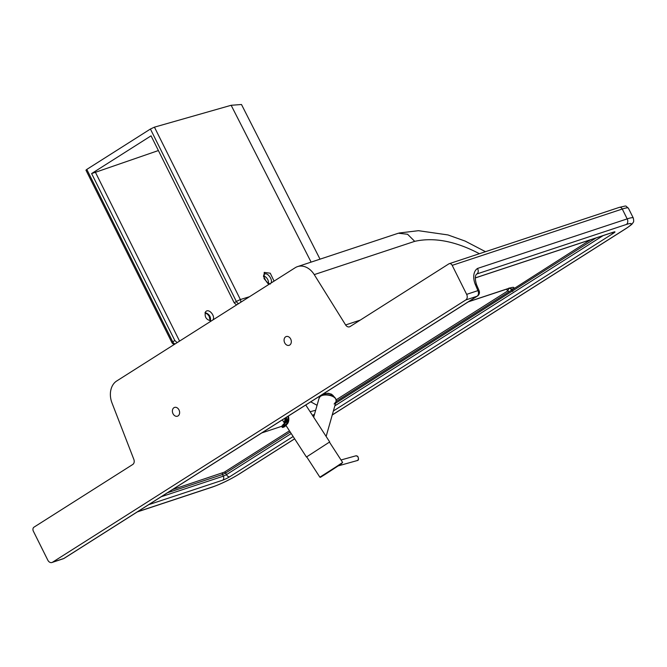 <?xml version="1.0" encoding="UTF-8"?>
<svg xmlns="http://www.w3.org/2000/svg" width="667" height="667" viewBox="0 0 667 667"><rect width="100%" height="100%" fill="white"/><g stroke="black" fill="none" stroke-linecap="round" stroke-linejoin="round"><path stroke-width="1" d="M315.649 410.272L310.113 411.722M509.421 288.244A4.31 4.077 42.8 0 0 513.515 288.628C514.799 287.01 513.19 286.927 508.696 288.377A4.31 3.268 71.7 0 1 508.146 288.644L510.722 287.769M336.068 401.534L509.196 291.662A4.31 2.768 -122.4 0 1 507.82 290.879L336.101 399.858M509.054 287.977L507.82 290.879L506.428 289.211M509.196 291.662L590.445 239.812M317.067 405.286L310.747 401.834M452.193 265.358L622.278 209.029L627.188 218.884L477.53 268.442A17.117 10.989 57.6 0 0 475.229 284.292L477.922 290.629A4.31 3.268 71.7 0 1 477.038 296.231L63.79 558.504A4.31 3.268 71.7 0 1 63.232 558.763A4.31 4.31 0 0 0 64.19 558.312A4.31 2.768 -122.4 0 1 63.79 558.504L52.518 562.231A4.31 3.268 71.7 0 1 51.959 562.498A4.31 3.268 71.7 0 1 47.816 560.172L33.35 531.165A3.085 2.334 71.7 0 1 33.984 527.163L132.741 464.49A4.31 3.268 -108.3 0 0 133.834 459.363L111.998 402.968A18.484 13.99 71.7 0 1 116.683 381.007L295.173 267.734A18.484 13.99 71.7 0 1 297.549 266.608A18.484 13.99 71.7 0 1 314.24 274.612L345.623 324.954A4.31 3.268 -108.3 0 0 349.516 326.822A4.31 3.268 -108.3 0 0 350.075 326.563L448.833 263.882A3.085 2.334 71.7 0 1 449.224 263.698A3.085 2.334 71.7 0 1 452.193 265.358L466.65 294.364A4.31 3.268 71.7 0 1 465.766 299.967L477.038 296.231A4.31 2.768 57.6 0 0 477.447 296.048A4.31 4.31 0 0 0 479.098 290.712A4.31 0.817 156.9 0 0 477.922 290.629L466.65 294.364M52.518 562.231L465.766 299.967M290.687 339.028A4.619 3.502 71.7 0 1 289.153 345.314A4.619 3.502 71.7 0 1 284.375 342.029A4.619 3.502 71.7 0 1 286.243 336.535A4.619 3.502 71.7 0 1 290.687 339.028M178.998 409.913A4.619 3.502 71.7 0 1 177.464 416.2A4.619 3.502 71.7 0 1 172.686 412.906A4.619 3.502 71.7 0 1 174.554 407.42A4.619 3.502 71.7 0 1 178.998 409.913M314.24 274.612L414.716 241.346L407.57 234.259L398.332 233.233L297.549 266.608M268.659 283.142A23.103 2.818 153.5 0 0 267.842 283.608M477.53 268.442C478.664 270.827 478.456 272.67 476.888 273.962L626.305 224.487A20.335 2.476 -26.5 0 1 625.754 228.664L332.258 414.924M475.229 284.292L476.43 284.434C474.787 278.556 474.979 275.037 476.997 273.895L476.888 273.962M476.43 284.434L479.098 290.712M329.456 442.138L342.621 462.439L336.085 466.842L319.868 477.188L306.712 456.878M286.126 425.696L306.436 457.02L329.698 441.938L305.761 405.002M313.673 417.208L318.984 398.549C320.41 391.996 338.286 395.256 336.035 401.659L334.109 404.019M282.008 426.271L282.058 427.022A0.617 0.617 0 0 0 282.766 427.414A0.617 0.459 -102 0 1 282.233 427.072L282.041 426.505M288.002 416.275A10.73 6.887 57.6 0 1 284.434 424.979L283.608 425.263L283.808 425.829L284.634 425.546L284.434 424.979L283.183 424.37L283.608 425.263M86.793 169.418L85.951 170.177L171.894 342.571L172.745 341.829L86.793 169.418L150.417 129.031L236.343 301.467L240.37 299.533L154.436 127.155L150.417 129.031M320.027 259.163L241.487 104.502L231.149 105.286L154.436 127.155M311.105 262.114L231.149 105.286M249.5 296.715L240.37 299.533A3.085 2.46 72.9 0 1 240.562 302.393M274.079 281.124L270.26 273.212L264.215 272.386L264.057 278.623L269.001 284.342M179.573 341.095L95.431 172.294L91.612 173.562L151.059 135.835L234.209 302.818L236.552 304.936M211.381 320.91C206.203 319.91 204.252 316.867 205.553 311.781L206.153 311.247C209.605 308.629 215.8 316.883 212.748 320.043M177.164 342.621L174.821 340.512L91.612 173.562M158.387 150.55L95.431 172.294M210.447 320.994C211.022 316.7 209.23 313.907 205.069 312.606M264.215 272.386A1.851 1.459 40.4 0 1 264.099 274.579L264.541 274.195C267.484 271.903 273.387 280.323 270.844 283.175M269.685 283.909L267.759 283.575M263.473 276.638L264.049 274.646M268.559 283.867C268.693 280.032 267.025 277.322 263.565 275.738M261.781 432.916L281.808 426.28M312.448 415.316L314.482 414.349M508.696 288.377L468.593 301.659M289.453 430.824L224.32 472.169A1.234 0.792 -122.4 0 1 225.629 473.003L290.22 432.016M335.593 403.218L595.956 237.986M314.282 415.074L312.865 415.966M224.32 472.169L172.52 489.561M360.213 320.118L345.623 324.954M414.716 241.346C434.009 237.052 455.569 241.179 479.398 253.702M148.716 504.669L222.695 480.173A3.085 2.334 -108.3 0 0 223.32 476.171L161.214 496.732M222.695 480.173A5.544 0.675 153.5 0 0 229.723 476.755A3.085 1.976 -122.4 0 1 226.447 474.646L223.32 476.171L222.503 474.529L225.629 473.003L226.447 474.646L291.212 433.542M333.383 410.964L613.457 233.217A3.085 1.976 -122.4 0 1 611.606 232.8M603.076 235.626L334.842 405.861M229.723 476.755L293.138 436.51M613.457 233.217A5.544 0.675 153.5 0 0 613.607 232.083A3.085 2.334 71.7 0 1 613.215 232.266L613.482 232.158M613.607 232.083L475.271 277.889M294.631 438.811L238.828 474.22A20.335 2.476 -26.5 0 1 213.056 486.752L137.544 511.756M222.753 472.928A1.234 0.934 -108.3 0 0 222.503 474.529L167.517 492.738M619.318 207.37C628.131 205.494 624.579 205.453 628.381 208.162A24.646 3.002 -26.5 0 0 622.278 209.029A3.085 2.334 -108.3 0 0 619.318 207.37L449.224 263.698M628.381 208.162L633.291 218.009A24.646 3.002 153.5 0 0 627.188 218.884A4.31 3.268 71.7 0 1 626.305 224.487M332.233 415.007L626.155 228.473A4.31 2.768 -122.4 0 1 625.754 228.664M238.828 474.22A4.31 2.768 57.6 0 0 239.228 474.029L294.656 438.853M213.056 486.752A4.31 3.268 71.7 0 1 212.498 487.018C221.311 483.858 230.223 479.531 239.228 474.029M357.387 456.261A2.468 1.859 74.3 0 1 358.387 458.721A2.468 1.859 74.3 0 1 357.153 460.58C358.704 460.438 358.896 459.013 357.737 456.295L355.819 455.836A2.468 1.859 74.3 0 1 357.387 456.261M282.208 425.454L283.008 424.946M284.567 426.688A12.014 7.712 -122.4 0 1 282.875 427.372L284.476 426.355A12.014 7.712 57.6 0 0 286.16 425.671L282.766 427.414A0.617 0.459 -102 0 0 282.875 427.372L282.208 426.838L283.808 425.829L284.476 426.355A0.617 0.459 -102 0 0 284.634 425.546A11.397 7.32 -122.4 0 0 288.369 416.033M285.301 417.984L284.05 424.062A9.496 6.095 57.6 0 0 285.634 417.775M286.435 417.267A9.496 6.095 -122.4 0 1 284.467 423.845A9.496 6.095 -122.4 0 1 283.583 424.262M322.219 395.281A6.161 3.627 5.2 0 1 331.666 394.489A6.161 3.627 5.2 0 1 333.792 396.565M234.209 302.818L236.343 301.467A3.085 1.976 57.6 0 0 238.686 303.585M175.088 343.947A3.085 1.976 -122.4 0 1 172.745 341.829L174.821 340.512M508.146 288.644L468.334 301.826M512.815 291.446L509.955 287.986M485.493 251.684L465.132 241.079L447.949 234.934L418.467 230.69L399.116 233.008M475.263 277.947L613.215 232.266M626.155 228.473C634.159 223.053 632.224 223.395 633.216 222.361C633.817 222.111 633.842 220.66 633.291 218.009M212.498 487.018L137.285 511.923M64.19 558.312L477.447 296.048M51.959 562.498L63.232 558.763M342.621 462.439L341.171 463.949L324.712 474.671C317.15 479.265 322.353 476.363 319.868 477.188M282.349 419.86L284.642 423.403M338.302 465.866L357.153 460.58M341.029 459.98L355.819 455.836M318.984 398.549C320.277 396.24 320.977 393.38 331.391 395.298C334.809 396.54 336.351 398.666 336.035 401.659L326.138 436.443M283.408 424.279L284.467 423.845M286.16 425.671L288.519 415.941M333.85 396.607L331.574 394.205L328.139 393.23L323.92 393.863L322.128 395.331M171.894 342.571A3.085 3.085 0 0 0 174.562 344.28M210.205 320.969L209.163 316.266L207.512 314.24L204.986 312.84M270.335 283.65C270.785 284.434 269.601 283.942 266.792 282.174C263.849 277.505 263.04 274.896 264.349 274.362L264.424 274.27"/></g></svg>
